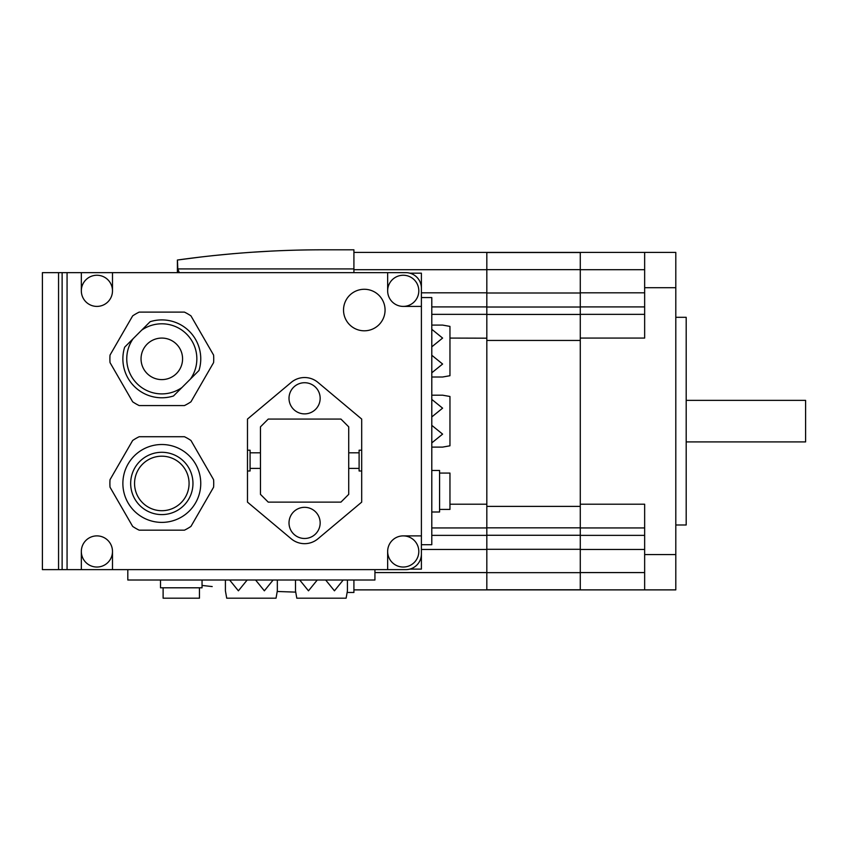 <?xml version="1.0" encoding="UTF-8"?>
<svg xmlns="http://www.w3.org/2000/svg" width="848" height="848" viewBox="0 0 848 848"><rect width="100%" height="100%" fill="white"/><g stroke="black" fill="none" stroke-linecap="round" stroke-linejoin="round"><path stroke-width="1.27" d="M247.478 450.214L247.478 419.071L291.246 382.384A20.765 20.765 0 0 1 317.926 382.384L361.693 419.071L361.693 450.214L359.107 450.214L359.107 470.99L361.693 470.99L361.693 502.133L317.926 538.819A20.765 20.765 0 0 1 291.246 538.819L247.478 502.133L247.478 470.99L250.075 470.99L250.075 450.214L247.478 450.214L247.478 470.99M361.693 450.214L361.693 470.99M348.719 426.851L348.719 494.352L340.928 502.133L268.244 502.133L260.453 494.352L260.453 426.851L268.244 419.071L340.928 419.071L348.719 426.851M304.591 382.724A15.571 15.571 0 0 1 320.162 398.306A15.571 15.571 0 0 1 304.591 413.877A15.571 15.571 0 0 1 289.009 398.306A15.571 15.571 0 0 1 304.591 382.724M304.591 507.327A15.571 15.571 0 0 1 320.162 522.909A15.571 15.571 0 0 1 304.591 538.48A15.571 15.571 0 0 1 289.009 522.909A15.571 15.571 0 0 1 304.591 507.327M62.127 569.633L62.127 272.653L81.334 272.653L81.334 290.832A15.571 15.571 0 0 0 96.916 306.404A15.571 15.571 0 0 0 112.487 290.832L112.487 272.653L387.653 272.653L387.653 290.832A15.571 15.571 0 0 0 403.235 306.404L421.403 306.404L421.403 535.883L403.235 535.883A15.571 15.571 0 0 0 387.653 551.454L387.653 569.633L112.487 569.633L112.487 551.454A15.571 15.571 0 0 0 96.916 535.883A15.571 15.571 0 0 0 81.334 551.454L81.334 569.633L42.4 569.633L42.4 272.653L58.554 272.653L58.554 569.633M67.066 272.653L67.066 569.633M213.728 358.842A51.919 51.919 0 0 0 213.59 355.079L190.959 315.88A51.919 51.919 0 0 0 184.44 312.117L139.178 312.117A51.919 51.919 0 0 0 132.659 315.88L110.028 355.079A51.919 51.919 0 0 0 110.028 362.605L132.659 401.804A51.919 51.919 0 0 0 139.178 405.567L184.44 405.567A51.919 51.919 0 0 0 190.959 401.804L213.59 362.605A51.919 51.919 0 0 0 213.728 358.842M213.728 483.445A51.919 51.919 0 0 0 213.59 479.682L190.959 440.483A51.919 51.919 0 0 0 184.44 436.72L139.178 436.72A51.919 51.919 0 0 0 132.659 440.483L110.028 479.682A51.919 51.919 0 0 0 110.028 487.208L132.659 526.407A51.919 51.919 0 0 0 139.178 530.17L184.44 530.17A51.919 51.919 0 0 0 190.959 526.407L213.59 487.208A51.919 51.919 0 0 0 213.728 483.445M343.525 310.039A20.765 20.765 0 0 1 364.29 289.274A20.765 20.765 0 0 1 385.066 310.039A20.765 20.765 0 0 1 364.29 330.805A20.765 20.765 0 0 1 343.525 310.039M124.667 347.161A38.934 38.934 0 0 0 173.49 395.984L190.471 379.003A35.044 35.044 0 0 0 141.648 330.179L124.667 347.161M190.471 379.003L198.962 370.523A38.934 38.934 0 0 0 150.128 321.699L141.648 330.179M133.147 338.681A35.044 35.044 0 0 0 181.981 387.504M182.574 358.842A20.765 20.765 0 0 0 161.809 338.076A20.765 20.765 0 0 0 141.044 358.842A20.765 20.765 0 0 0 161.809 379.607A20.765 20.765 0 0 0 182.574 358.842M200.753 483.445A38.934 38.934 0 0 0 161.809 444.511A38.934 38.934 0 0 0 122.875 483.445A38.934 38.934 0 0 0 161.809 522.389A38.934 38.934 0 0 0 200.753 483.445M192.962 483.445A31.153 31.153 0 0 0 161.809 452.291A31.153 31.153 0 0 0 130.666 483.445A31.153 31.153 0 0 0 161.809 514.598A31.153 31.153 0 0 0 192.962 483.445M189.072 483.445A27.253 27.253 0 0 0 161.809 456.192A27.253 27.253 0 0 0 134.556 483.445A27.253 27.253 0 0 0 161.809 510.708A27.253 27.253 0 0 0 189.072 483.445M81.334 272.653L112.487 272.653M405.832 272.653L387.653 272.653L405.832 272.653A15.571 15.571 0 0 1 421.403 288.235L421.403 306.404M81.334 290.832A15.571 15.571 0 0 1 96.916 275.25A15.571 15.571 0 0 1 112.487 290.832M387.653 290.832A15.571 15.571 0 0 1 403.235 275.25A15.571 15.571 0 0 1 418.806 290.832A15.571 15.571 0 0 1 403.235 306.404M403.235 535.883A15.571 15.571 0 0 1 418.806 551.454A15.571 15.571 0 0 1 403.235 567.036A15.571 15.571 0 0 1 387.653 551.454M405.832 569.633L387.653 569.633L405.832 569.633A15.571 15.571 0 0 0 421.403 554.051L421.403 535.883M112.487 551.454A15.571 15.571 0 0 1 96.916 567.036A15.571 15.571 0 0 1 81.334 551.454M112.487 569.633L81.334 569.633M199.45 587.802L199.45 598.19L163.113 598.19L163.113 587.802M202.047 580.011L202.047 587.802L160.516 587.802L160.516 580.011M225.409 580.011L225.409 590.823L226.713 598.19L276.035 598.19L277.328 590.823L277.328 580.011M295.507 580.011L295.507 590.823L296.8 598.19L346.122 598.19L347.426 590.823L347.426 580.011M343.217 580.011L334.441 590.823L325.664 580.011M317.258 580.011L308.481 590.823L299.704 580.011M273.12 580.011L264.353 590.823L255.577 580.011M247.16 580.011L238.394 590.823L229.617 580.011M127.804 569.633L127.804 580.011L374.933 580.011L374.933 569.633M62.127 272.653L58.554 272.653M686.191 441.914L805.6 441.914L805.6 400.373L686.191 400.373M675.803 524.986L686.191 524.986L686.191 317.311L675.803 317.311M644.65 554.571L644.65 589.879L675.803 589.879L675.803 554.571L644.65 554.571L644.65 504.21L580.276 504.21L580.276 589.879L644.65 589.879L486.826 589.879L486.826 252.407L353.913 252.407M675.803 554.571L675.803 252.407L644.65 252.407L644.65 338.076L580.276 338.076L580.276 504.21M580.276 338.182L580.276 252.407L644.65 252.407M486.826 252.513L580.276 252.513L580.276 269.643L486.826 269.643M580.276 340.451L486.826 340.451M580.276 506.383L486.826 506.383M580.276 589.773L486.826 589.773M486.826 338.182L449.959 338.076M353.913 589.879L486.826 589.879L353.913 589.879M439.571 473.067L449.959 473.067L449.959 509.404L439.571 509.404M431.791 470.47L439.571 470.47L439.571 512.001L431.791 512.001M431.791 447.108L442.603 447.108L449.959 445.804L449.959 396.482L442.603 395.189L431.791 395.189M431.791 377.01L442.603 377.01L449.959 375.717L449.959 326.395L442.603 325.091L431.791 325.091M431.791 329.3L442.603 338.076L431.791 346.843M431.791 355.259L442.603 364.036L431.791 372.802M431.791 399.397L442.603 408.164L431.791 416.94M431.791 425.357L442.603 434.123L431.791 442.9M409.817 569.114L421.403 569.114L421.403 544.713L431.791 544.713L431.791 297.574L421.403 297.574L421.403 288.235M353.913 272.653L353.913 249.81L322.759 249.81C274.551 249.81 226.109 253.223 177.433 260.029L201.389 256.933M212.212 255.714L233.454 253.658M250.149 252.354L272.06 251.05M202.047 585.438L212.212 586.572M277.211 591.48L295.729 592.127L277.211 591.48M353.913 580.011L353.913 592.476L347.129 592.476M177.433 260.039L177.804 268.911L179.299 272.653M409.817 273.173L421.403 273.173L421.403 297.574M675.803 287.716L644.65 287.716M580.276 572.58L644.65 572.58M580.276 549.462L644.65 549.462M580.276 535.374L644.65 535.374M580.276 527.944L644.65 527.944M580.276 314.354L644.65 314.354M580.276 306.912L644.65 306.912M580.276 292.825L644.65 292.825M580.276 269.706L644.65 269.706M580.276 292.995L486.826 292.995M580.276 307.018L486.826 307.018M580.276 314.449L486.826 314.449M580.276 527.838L486.826 527.838M580.276 535.268L486.826 535.268M580.276 549.303L486.826 549.303M580.276 572.654L486.826 572.654M374.933 572.58L486.826 572.58M421.403 549.462L486.826 549.462M431.791 535.374L486.826 535.374M431.791 527.944L486.826 527.944M449.959 504.21L486.826 504.21M431.791 314.354L486.826 314.354M431.791 306.912L486.826 306.912M421.403 292.825L486.826 292.825M353.913 269.706L486.826 269.706M353.913 268.911L177.804 268.911M177.465 272.653L177.465 265.721M348.719 452.811L359.107 452.811M348.719 468.393L359.107 468.393M250.075 452.811L260.453 452.811M250.075 468.393L260.453 468.393M580.276 252.407L486.826 252.407M177.391 272.653L177.391 260.039"/></g></svg>
